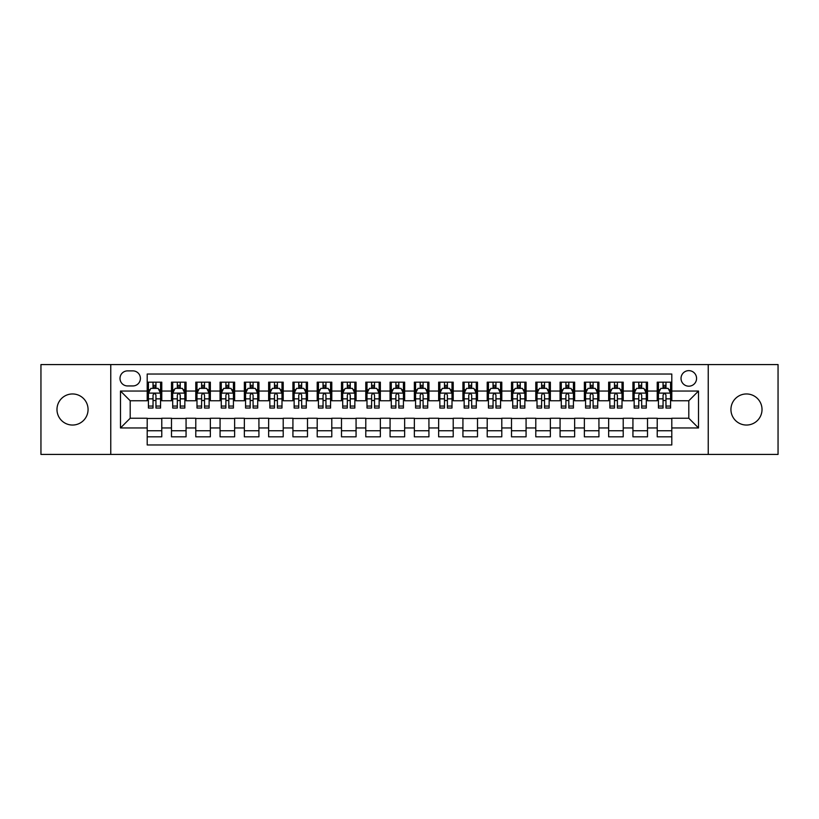 <?xml version="1.0" encoding="UTF-8"?>
<svg xmlns="http://www.w3.org/2000/svg" width="819" height="819" viewBox="0 0 819 819"><rect width="100%" height="100%" fill="white"/><g stroke="black" fill="none" stroke-linecap="round" stroke-linejoin="round"><path stroke-width="1.23" d="M746.478 393.959A15.541 15.541 0 0 0 730.937 409.5A15.541 15.541 0 0 0 746.478 425.041A15.541 15.541 0 0 0 762.018 409.5A15.541 15.541 0 0 0 746.478 393.959M72.522 393.959A15.541 15.541 0 0 0 56.982 409.5A15.541 15.541 0 0 0 72.522 425.041A15.541 15.541 0 0 0 88.063 409.5A15.541 15.541 0 0 0 72.522 393.959M688.799 370.638A7.77 7.77 0 0 0 681.029 378.409A7.77 7.77 0 0 0 688.799 386.189A7.77 7.77 0 0 0 696.57 378.409A7.77 7.77 0 0 0 688.799 370.638M708.23 454.432L778.05 454.432L778.05 364.568L708.23 364.568L708.23 454.432L110.77 454.432L110.77 364.568L40.95 364.568L40.95 454.432L110.77 454.432M671.795 382.176L657.227 382.176L657.227 391.042L647.512 391.042L647.512 400.757L657.227 400.757L657.227 391.042M647.512 391.042L647.512 382.176L632.933 382.176L632.933 391.042L623.218 391.042L623.218 400.757L632.933 400.757L632.933 391.042M623.218 391.042L623.218 382.176L608.65 382.176L608.65 391.042L598.935 391.042L598.935 400.757L608.65 400.757L608.65 391.042M598.935 391.042L598.935 382.176L584.367 382.176L584.367 391.042L574.651 391.042L574.651 400.757L584.367 400.757L584.367 391.042M574.651 391.042L574.651 382.176L560.073 382.176L560.073 391.042L550.358 391.042L550.358 400.757L560.073 400.757L560.073 391.042M550.358 391.042L550.358 382.176L535.79 382.176L535.79 391.042L526.074 391.042L526.074 400.757L535.79 400.757L535.79 391.042M526.074 391.042L526.074 382.176L511.506 382.176L511.506 391.042L501.791 391.042L501.791 400.757L511.506 400.757L511.506 391.042M501.791 391.042L501.791 382.176L487.213 382.176L487.213 391.042L477.508 391.042L477.508 400.757L487.213 400.757L487.213 391.042M477.508 391.042L477.508 382.176L462.93 382.176L462.93 391.042L453.214 391.042L453.214 400.757L462.93 400.757L462.93 391.042M453.214 391.042L453.214 382.176L438.646 382.176L438.646 391.042L428.931 391.042L428.931 400.757L438.646 400.757L438.646 391.042M428.931 391.042L428.931 382.176L414.353 382.176L414.353 391.042L404.647 391.042L404.647 400.757L414.353 400.757L414.353 391.042M404.647 391.042L404.647 382.176L390.069 382.176L390.069 391.042L380.354 391.042L380.354 400.757L390.069 400.757L390.069 391.042M380.354 391.042L380.354 382.176L365.786 382.176L365.786 391.042L356.07 391.042L356.07 400.757L365.786 400.757L365.786 391.042M356.07 391.042L356.07 382.176L341.492 382.176L341.492 391.042L331.787 391.042L331.787 400.757L341.492 400.757L341.492 391.042M331.787 391.042L331.787 382.176L317.209 382.176L317.209 391.042L307.494 391.042L307.494 400.757L317.209 400.757L317.209 391.042M307.494 391.042L307.494 382.176L292.926 382.176L292.926 391.042L283.21 391.042L283.21 400.757L292.926 400.757L292.926 391.042M283.21 391.042L283.21 382.176L268.642 382.176L268.642 391.042L258.927 391.042L258.927 400.757L268.642 400.757L268.642 391.042M258.927 391.042L258.927 382.176L244.349 382.176L244.349 391.042L234.633 391.042L234.633 400.757L244.349 400.757L244.349 391.042M234.633 391.042L234.633 382.176L220.065 382.176L220.065 391.042L210.35 391.042L210.35 400.757L220.065 400.757L220.065 391.042M210.35 391.042L210.35 382.176L195.782 382.176L195.782 391.042L186.067 391.042L186.067 400.757L195.782 400.757L195.782 391.042M186.067 391.042L186.067 382.176L171.488 382.176L171.488 400.757L161.773 400.757L161.773 382.176L147.205 382.176M147.205 436.824L161.773 436.824L161.773 418.243L171.488 418.243L171.488 436.824L186.067 436.824L186.067 418.243L195.782 418.243L195.782 427.958L186.067 427.958M195.782 427.958L195.782 436.824L210.35 436.824L210.35 418.243L220.065 418.243L220.065 427.958L210.35 427.958M220.065 427.958L220.065 436.824L234.633 436.824L234.633 418.243L244.349 418.243L244.349 427.958L234.633 427.958M244.349 427.958L244.349 436.824L258.927 436.824L258.927 418.243L268.642 418.243L268.642 427.958L258.927 427.958M268.642 427.958L268.642 436.824L283.21 436.824L283.21 418.243L292.926 418.243L292.926 427.958L283.21 427.958M292.926 427.958L292.926 436.824L307.494 436.824L307.494 418.243L317.209 418.243L317.209 427.958L307.494 427.958M317.209 427.958L317.209 436.824L331.787 436.824L331.787 418.243L341.492 418.243L341.492 427.958L331.787 427.958M341.492 427.958L341.492 436.824L356.07 436.824L356.07 418.243L365.786 418.243L365.786 427.958L356.07 427.958M365.786 427.958L365.786 436.824L380.354 436.824L380.354 418.243L390.069 418.243L390.069 427.958L380.354 427.958M390.069 427.958L390.069 436.824L404.647 436.824L404.647 418.243L414.353 418.243L414.353 427.958L404.647 427.958M414.353 427.958L414.353 436.824L428.931 436.824L428.931 418.243L438.646 418.243L438.646 427.958L428.931 427.958M438.646 427.958L438.646 436.824L453.214 436.824L453.214 418.243L462.93 418.243L462.93 427.958L453.214 427.958M462.93 427.958L462.93 436.824L477.508 436.824L477.508 418.243L487.213 418.243L487.213 427.958L477.508 427.958M487.213 427.958L487.213 436.824L501.791 436.824L501.791 418.243L511.506 418.243L511.506 427.958L501.791 427.958M511.506 427.958L511.506 436.824L526.074 436.824L526.074 418.243L535.79 418.243L535.79 427.958L526.074 427.958M535.79 427.958L535.79 436.824L550.358 436.824L550.358 418.243L560.073 418.243L560.073 427.958L550.358 427.958M560.073 427.958L560.073 436.824L574.651 436.824L574.651 418.243L584.367 418.243L584.367 427.958L574.651 427.958M584.367 427.958L584.367 436.824L598.935 436.824L598.935 418.243L608.65 418.243L608.65 427.958L598.935 427.958M608.65 427.958L608.65 436.824L623.218 436.824L623.218 418.243L632.933 418.243L632.933 427.958L623.218 427.958M632.933 427.958L632.933 436.824L647.512 436.824L647.512 418.243L657.227 418.243L657.227 427.958L647.512 427.958M127.529 385.944L132.873 385.944A7.525 7.525 0 0 0 140.407 378.409A7.525 7.525 0 0 0 132.873 370.884L127.529 370.884A7.525 7.525 0 0 0 120.004 378.409A7.525 7.525 0 0 0 127.529 385.944M708.23 364.568L110.77 364.568M671.795 391.042L671.795 374.037L147.205 374.037L147.205 400.757L130.201 400.757L130.201 418.243L147.205 418.243L147.205 444.963L671.795 444.963L671.795 418.243L688.799 418.243L688.799 400.757L671.795 400.757L671.795 391.042L698.515 391.042L698.515 427.958L671.795 427.958M147.205 427.958L120.485 427.958L120.485 391.042L147.205 391.042M657.227 427.958L657.227 436.824L671.795 436.824M147.205 388.247L148.423 388.247M153.03 388.247L155.948 388.247M160.565 388.247L161.773 388.247M147.205 400.511L148.423 400.511M153.03 400.511L155.948 400.511M160.565 400.511L161.773 400.511M147.205 418.489L161.773 418.489M147.205 430.753L161.773 430.753M171.488 400.511L172.707 400.511M177.324 400.511L180.231 400.511M184.848 400.511L186.067 400.511M171.488 388.247L172.707 388.247M177.324 388.247L180.231 388.247M184.848 388.247L186.067 388.247M171.488 418.489L186.067 418.489M171.488 430.753L186.067 430.753M195.782 418.489L210.35 418.489M195.782 430.753L210.35 430.753M195.782 388.247L196.99 388.247M201.607 388.247L204.525 388.247M209.132 388.247L210.35 388.247M195.782 400.511L196.99 400.511M201.607 400.511L204.525 400.511M209.132 400.511L210.35 400.511M220.065 418.489L234.633 418.489M220.065 430.753L234.633 430.753M220.065 388.247L221.273 388.247M225.89 388.247L228.808 388.247M233.425 388.247L234.633 388.247M220.065 400.511L221.273 400.511M225.89 400.511L228.808 400.511M233.425 400.511L234.633 400.511M244.349 418.489L258.927 418.489M244.349 430.753L258.927 430.753M244.349 388.247L245.567 388.247M250.184 388.247L253.091 388.247M257.709 388.247L258.927 388.247M244.349 400.511L245.567 400.511M250.184 400.511L253.091 400.511M257.709 400.511L258.927 400.511M268.642 418.489L283.21 418.489M268.642 430.753L283.21 430.753M268.642 388.247L269.85 388.247M274.467 388.247L277.385 388.247M281.992 388.247L283.21 388.247M268.642 400.511L269.85 400.511M274.467 400.511L277.385 400.511M281.992 400.511L283.21 400.511M292.926 418.489L307.494 418.489M292.926 430.753L307.494 430.753M292.926 388.247L294.134 388.247M298.751 388.247L301.668 388.247M306.286 388.247L307.494 388.247M292.926 400.511L294.134 400.511M298.751 400.511L301.668 400.511M306.286 400.511L307.494 400.511M317.209 418.489L331.787 418.489M317.209 430.753L331.787 430.753M317.209 388.247L318.427 388.247M323.044 388.247L325.952 388.247M330.569 388.247L331.787 388.247M317.209 400.511L318.427 400.511M323.044 400.511L325.952 400.511M330.569 400.511L331.787 400.511M341.492 418.489L356.07 418.489M341.492 430.753L356.07 430.753M341.492 388.247L342.711 388.247M347.328 388.247L350.245 388.247M354.852 388.247L356.07 388.247M341.492 400.511L342.711 400.511M347.328 400.511L350.245 400.511M354.852 400.511L356.07 400.511M365.786 418.489L380.354 418.489M365.786 430.753L380.354 430.753M365.786 388.247L366.994 388.247M371.611 388.247L374.529 388.247M379.146 388.247L380.354 388.247M365.786 400.511L366.994 400.511M371.611 400.511L374.529 400.511M379.146 400.511L380.354 400.511M390.069 418.489L404.647 418.489M390.069 430.753L404.647 430.753M390.069 388.247L391.287 388.247M395.894 388.247L398.812 388.247M403.429 388.247L404.647 388.247M390.069 400.511L391.287 400.511M395.894 400.511L398.812 400.511M403.429 400.511L404.647 400.511M414.353 418.489L428.931 418.489M414.353 430.753L428.931 430.753M414.353 388.247L415.571 388.247M420.188 388.247L423.106 388.247M427.713 388.247L428.931 388.247M414.353 400.511L415.571 400.511M420.188 400.511L423.106 400.511M427.713 400.511L428.931 400.511M438.646 418.489L453.214 418.489M438.646 430.753L453.214 430.753M438.646 388.247L439.854 388.247M444.471 388.247L447.389 388.247M452.006 388.247L453.214 388.247M438.646 400.511L439.854 400.511M444.471 400.511L447.389 400.511M452.006 400.511L453.214 400.511M462.93 418.489L477.508 418.489M462.93 430.753L477.508 430.753M462.93 388.247L464.148 388.247M468.755 388.247L471.672 388.247M476.289 388.247L477.508 388.247M462.93 400.511L464.148 400.511M468.755 400.511L471.672 400.511M476.289 400.511L477.508 400.511M487.213 418.489L501.791 418.489M487.213 430.753L501.791 430.753M487.213 388.247L488.431 388.247M493.048 388.247L495.956 388.247M500.573 388.247L501.791 388.247M487.213 400.511L488.431 400.511M493.048 400.511L495.956 400.511M500.573 400.511L501.791 400.511M511.506 418.489L526.074 418.489M511.506 430.753L526.074 430.753M511.506 388.247L512.714 388.247M517.332 388.247L520.249 388.247M524.866 388.247L526.074 388.247M511.506 400.511L512.714 400.511M517.332 400.511L520.249 400.511M524.866 400.511L526.074 400.511M535.79 418.489L550.358 418.489M535.79 430.753L550.358 430.753M535.79 388.247L537.008 388.247M541.615 388.247L544.533 388.247M549.15 388.247L550.358 388.247M535.79 400.511L537.008 400.511M541.615 400.511L544.533 400.511M549.15 400.511L550.358 400.511M560.073 418.489L574.651 418.489M560.073 430.753L574.651 430.753M560.073 388.247L561.291 388.247M565.909 388.247L568.816 388.247M573.433 388.247L574.651 388.247M560.073 400.511L561.291 400.511M565.909 400.511L568.816 400.511M573.433 400.511L574.651 400.511M584.367 418.489L598.935 418.489M584.367 430.753L598.935 430.753M584.367 388.247L585.575 388.247M590.192 388.247L593.11 388.247M597.727 388.247L598.935 388.247M584.367 400.511L585.575 400.511M590.192 400.511L593.11 400.511M597.727 400.511L598.935 400.511M608.65 418.489L623.218 418.489M608.65 430.753L623.218 430.753M608.65 388.247L609.868 388.247M614.475 388.247L617.393 388.247M622.01 388.247L623.218 388.247M608.65 400.511L609.868 400.511M614.475 400.511L617.393 400.511M622.01 400.511L623.218 400.511M632.933 418.489L647.512 418.489M632.933 430.753L647.512 430.753M632.933 388.247L634.152 388.247M638.769 388.247L641.676 388.247M646.293 388.247L647.512 388.247M632.933 400.511L634.152 400.511M638.769 400.511L641.676 400.511M646.293 400.511L647.512 400.511M657.227 418.489L671.795 418.489M657.227 430.753L671.795 430.753M657.227 388.247L658.435 388.247M663.052 388.247L665.97 388.247M670.577 388.247L671.795 388.247M657.227 400.511L658.435 400.511M663.052 400.511L665.97 400.511M670.577 400.511L671.795 400.511M130.201 400.757L120.485 391.042M130.201 418.243L120.485 427.958M698.515 391.042L688.799 400.757M698.515 427.958L688.799 418.243M155.948 385.339L153.03 385.339M160.565 406.06L155.948 406.06L155.948 408.046L160.565 408.046L160.565 393.233L158.128 388.37L150.85 388.37L148.423 393.233L148.423 408.046L153.03 408.046L153.03 406.06L148.423 406.06M148.423 393.233L148.423 382.176M160.565 393.233L160.565 382.176M153.03 388.37L153.03 382.176M155.948 382.176L155.948 388.37M155.948 406.06L155.948 395.045C154.975 393.181 154.003 393.181 153.03 395.045L153.03 406.06M180.231 385.339L177.324 385.339M184.848 406.06L180.231 406.06L180.231 408.046L184.848 408.046L184.848 393.233L182.422 388.37L175.133 388.37L172.707 393.233L172.707 408.046L177.324 408.046L177.324 406.06L172.707 406.06M172.707 393.233L172.707 382.176M184.848 393.233L184.848 382.176M177.324 388.37L177.324 382.176M180.231 382.176L180.231 388.37M180.231 406.06L180.231 395.045C179.269 393.181 178.296 393.181 177.324 395.045L177.324 406.06M204.525 385.339L201.607 385.339M209.132 406.06L204.525 406.06L204.525 408.046L209.132 408.046L209.132 393.233L206.705 388.37L199.416 388.37L196.99 393.233L196.99 408.046L201.607 408.046L201.607 406.06L196.99 406.06M196.99 393.233L196.99 382.176M209.132 393.233L209.132 382.176M201.607 388.37L201.607 382.176M204.525 382.176L204.525 388.37M204.525 406.06L204.525 395.045C203.552 393.181 202.58 393.181 201.607 395.045L201.607 406.06M228.808 385.339L225.89 385.339M233.425 406.06L228.808 406.06L228.808 408.046L233.425 408.046L233.425 393.233L230.989 388.37L223.71 388.37L221.273 393.233L221.273 408.046L225.89 408.046L225.89 406.06L221.273 406.06M221.273 393.233L221.273 382.176M233.425 393.233L233.425 382.176M225.89 388.37L225.89 382.176M228.808 382.176L228.808 388.37M228.808 406.06L228.808 395.045C227.836 393.181 226.863 393.181 225.89 395.045L225.89 406.06M253.091 385.339L250.184 385.339M257.709 406.06L253.091 406.06L253.091 408.046L257.709 408.046L257.709 393.233L255.282 388.37L247.993 388.37L245.567 393.233L245.567 408.046L250.184 408.046L250.184 406.06L245.567 406.06M245.567 393.233L245.567 382.176M257.709 393.233L257.709 382.176M250.184 388.37L250.184 382.176M253.091 382.176L253.091 388.37M253.091 406.06L253.091 395.045C252.119 393.181 251.157 393.181 250.184 395.045L250.184 406.06M277.385 385.339L274.467 385.339M281.992 406.06L277.385 406.06L277.385 408.046L281.992 408.046L281.992 393.233L279.566 388.37L272.277 388.37L269.85 393.233L269.85 408.046L274.467 408.046L274.467 406.06L269.85 406.06M269.85 393.233L269.85 382.176M281.992 393.233L281.992 382.176M274.467 388.37L274.467 382.176M277.385 382.176L277.385 388.37M277.385 406.06L277.385 395.045C276.412 393.181 275.44 393.181 274.467 395.045L274.467 406.06M301.668 385.339L298.751 385.339M306.286 406.06L301.668 406.06L301.668 408.046L306.286 408.046L306.286 393.233L303.849 388.37L296.57 388.37L294.134 393.233L294.134 408.046L298.751 408.046L298.751 406.06L294.134 406.06M294.134 393.233L294.134 382.176M306.286 393.233L306.286 382.176M298.751 388.37L298.751 382.176M301.668 382.176L301.668 388.37M301.668 406.06L301.668 395.045C300.696 393.181 299.723 393.181 298.751 395.045L298.751 406.06M325.952 385.339L323.044 385.339M330.569 406.06L325.952 406.06L325.952 408.046L330.569 408.046L330.569 393.233L328.143 388.37L320.853 388.37L318.427 393.233L318.427 408.046L323.044 408.046L323.044 406.06L318.427 406.06M318.427 393.233L318.427 382.176M330.569 393.233L330.569 382.176M323.044 388.37L323.044 382.176M325.952 382.176L325.952 388.37M325.952 406.06L325.952 395.045C324.979 393.181 324.017 393.181 323.044 395.045L323.044 406.06M350.245 385.339L347.328 385.339M354.852 406.06L350.245 406.06L350.245 408.046L354.852 408.046L354.852 393.233L352.426 388.37L345.137 388.37L342.711 393.233L342.711 408.046L347.328 408.046L347.328 406.06L342.711 406.06M342.711 393.233L342.711 382.176M354.852 393.233L354.852 382.176M347.328 388.37L347.328 382.176M350.245 382.176L350.245 388.37M350.245 406.06L350.245 395.045C349.273 393.181 348.3 393.181 347.328 395.045L347.328 406.06M374.529 385.339L371.611 385.339M379.146 406.06L374.529 406.06L374.529 408.046L379.146 408.046L379.146 393.233L376.709 388.37L369.43 388.37L366.994 393.233L366.994 408.046L371.611 408.046L371.611 406.06L366.994 406.06M366.994 393.233L366.994 382.176M379.146 393.233L379.146 382.176M371.611 388.37L371.611 382.176M374.529 382.176L374.529 388.37M374.529 406.06L374.529 395.045C373.556 393.181 372.584 393.181 371.611 395.045L371.611 406.06M398.812 385.339L395.894 385.339M403.429 406.06L398.812 406.06L398.812 408.046L403.429 408.046L403.429 393.233L401.003 388.37L393.714 388.37L391.287 393.233L391.287 408.046L395.894 408.046L395.894 406.06L391.287 406.06M391.287 393.233L391.287 382.176M403.429 393.233L403.429 382.176M395.894 388.37L395.894 382.176M398.812 382.176L398.812 388.37M398.812 406.06L398.812 395.045C397.839 393.181 396.877 393.181 395.894 395.045L395.894 406.06M423.106 385.339L420.188 385.339M427.713 406.06L423.106 406.06L423.106 408.046L427.713 408.046L427.713 393.233L425.286 388.37L417.997 388.37L415.571 393.233L415.571 408.046L420.188 408.046L420.188 406.06L415.571 406.06M415.571 393.233L415.571 382.176M427.713 393.233L427.713 382.176M420.188 388.37L420.188 382.176M423.106 382.176L423.106 388.37M423.106 406.06L423.106 395.045C422.133 393.181 421.161 393.181 420.188 395.045L420.188 406.06M447.389 385.339L444.471 385.339M452.006 406.06L447.389 406.06L447.389 408.046L452.006 408.046L452.006 393.233L449.57 388.37L442.291 388.37L439.854 393.233L439.854 408.046L444.471 408.046L444.471 406.06L439.854 406.06M439.854 393.233L439.854 382.176M452.006 393.233L452.006 382.176M444.471 388.37L444.471 382.176M447.389 382.176L447.389 388.37M447.389 406.06L447.389 395.045C446.416 393.181 445.444 393.181 444.471 395.045L444.471 406.06M471.672 385.339L468.755 385.339M476.289 406.06L471.672 406.06L471.672 408.046L476.289 408.046L476.289 393.233L473.863 388.37L466.574 388.37L464.148 393.233L464.148 408.046L468.755 408.046L468.755 406.06L464.148 406.06M464.148 393.233L464.148 382.176M476.289 393.233L476.289 382.176M468.755 388.37L468.755 382.176M471.672 382.176L471.672 388.37M471.672 406.06L471.672 395.045C470.7 393.181 469.727 393.181 468.755 395.045L468.755 406.06M495.956 385.339L493.048 385.339M500.573 406.06L495.956 406.06L495.956 408.046L500.573 408.046L500.573 393.233L498.147 388.37L490.857 388.37L488.431 393.233L488.431 408.046L493.048 408.046L493.048 406.06L488.431 406.06M488.431 393.233L488.431 382.176M500.573 393.233L500.573 382.176M493.048 388.37L493.048 382.176M495.956 382.176L495.956 388.37M495.956 406.06L495.956 395.045C494.993 393.181 494.021 393.181 493.048 395.045L493.048 406.06M520.249 385.339L517.332 385.339M524.866 406.06L520.249 406.06L520.249 408.046L524.866 408.046L524.866 393.233L522.43 388.37L515.151 388.37L512.714 393.233L512.714 408.046L517.332 408.046L517.332 406.06L512.714 406.06M512.714 393.233L512.714 382.176M524.866 393.233L524.866 382.176M517.332 388.37L517.332 382.176M520.249 382.176L520.249 388.37M520.249 406.06L520.249 395.045C519.277 393.181 518.304 393.181 517.332 395.045L517.332 406.06M544.533 385.339L541.615 385.339M549.15 406.06L544.533 406.06L544.533 408.046L549.15 408.046L549.15 393.233L546.723 388.37L539.434 388.37L537.008 393.233L537.008 408.046L541.615 408.046L541.615 406.06L537.008 406.06M537.008 393.233L537.008 382.176M549.15 393.233L549.15 382.176M541.615 388.37L541.615 382.176M544.533 382.176L544.533 388.37M544.533 406.06L544.533 395.045C543.56 393.181 542.587 393.181 541.615 395.045L541.615 406.06M568.816 385.339L565.909 385.339M573.433 406.06L568.816 406.06L568.816 408.046L573.433 408.046L573.433 393.233L571.007 388.37L563.718 388.37L561.291 393.233L561.291 408.046L565.909 408.046L565.909 406.06L561.291 406.06M561.291 393.233L561.291 382.176M573.433 393.233L573.433 382.176M565.909 388.37L565.909 382.176M568.816 382.176L568.816 388.37M568.816 406.06L568.816 395.045C567.854 393.181 566.881 393.181 565.909 395.045L565.909 406.06M593.11 385.339L590.192 385.339M597.727 406.06L593.11 406.06L593.11 408.046L597.727 408.046L597.727 393.233L595.29 388.37L588.011 388.37L585.575 393.233L585.575 408.046L590.192 408.046L590.192 406.06L585.575 406.06M585.575 393.233L585.575 382.176M597.727 393.233L597.727 382.176M590.192 388.37L590.192 382.176M593.11 382.176L593.11 388.37M593.11 406.06L593.11 395.045C592.137 393.181 591.164 393.181 590.192 395.045L590.192 406.06M617.393 385.339L614.475 385.339M622.01 406.06L617.393 406.06L617.393 408.046L622.01 408.046L622.01 393.233L619.584 388.37L612.295 388.37L609.868 393.233L609.868 408.046L614.475 408.046L614.475 406.06L609.868 406.06M609.868 393.233L609.868 382.176M622.01 393.233L622.01 382.176M614.475 388.37L614.475 382.176M617.393 382.176L617.393 388.37M617.393 406.06L617.393 395.045C616.42 393.181 615.448 393.181 614.475 395.045L614.475 406.06M641.676 385.339L638.769 385.339M646.293 406.06L641.676 406.06L641.676 408.046L646.293 408.046L646.293 393.233L643.867 388.37L636.578 388.37L634.152 393.233L634.152 408.046L638.769 408.046L638.769 406.06L634.152 406.06M634.152 393.233L634.152 382.176M646.293 393.233L646.293 382.176M638.769 388.37L638.769 382.176M641.676 382.176L641.676 388.37M641.676 406.06L641.676 395.045C640.714 393.181 639.741 393.181 638.769 395.045L638.769 406.06M665.97 385.339L663.052 385.339M670.577 406.06L665.97 406.06L665.97 408.046L670.577 408.046L670.577 393.233L668.15 388.37L660.872 388.37L658.435 393.233L658.435 408.046L663.052 408.046L663.052 406.06L658.435 406.06M658.435 393.233L658.435 382.176M670.577 393.233L670.577 382.176M663.052 388.37L663.052 382.176M665.97 382.176L665.97 388.37M665.97 406.06L665.97 395.045C664.997 393.181 664.025 393.181 663.052 395.045L663.052 406.06M171.488 427.958L161.773 427.958M171.488 391.042L161.773 391.042M160.504 393.11L148.474 393.11M148.423 389.711L150.174 389.711M158.804 389.711L160.565 389.711M153.03 398.853L148.423 398.853M160.565 398.853L155.948 398.853M155.948 386.885L153.03 386.885M184.787 393.11L172.768 393.11M172.707 389.711L174.467 389.711M183.087 389.711L184.848 389.711M177.324 398.853L172.707 398.853M184.848 398.853L180.231 398.853M180.231 386.885L177.324 386.885M209.07 393.11L197.051 393.11M196.99 389.711L198.751 389.711M207.371 389.711L209.132 389.711M201.607 398.853L196.99 398.853M209.132 398.853L204.525 398.853M204.525 386.885L201.607 386.885M233.364 393.11L221.335 393.11M221.273 389.711L223.034 389.711M231.664 389.711L233.425 389.711M225.89 398.853L221.273 398.853M233.425 398.853L228.808 398.853M228.808 386.885L225.89 386.885M257.647 393.11L245.628 393.11M245.567 389.711L247.328 389.711M255.948 389.711L257.709 389.711M250.184 398.853L245.567 398.853M257.709 398.853L253.091 398.853M253.091 386.885L250.184 386.885M281.931 393.11L269.912 393.11M269.85 389.711L271.611 389.711M280.231 389.711L281.992 389.711M274.467 398.853L269.85 398.853M281.992 398.853L277.385 398.853M277.385 386.885L274.467 386.885M306.224 393.11L294.195 393.11M294.134 389.711L295.894 389.711M304.525 389.711L306.286 389.711M298.751 398.853L294.134 398.853M306.286 398.853L301.668 398.853M301.668 386.885L298.751 386.885M330.507 393.11L318.489 393.11M318.427 389.711L320.188 389.711M328.808 389.711L330.569 389.711M323.044 398.853L318.427 398.853M330.569 398.853L325.952 398.853M325.952 386.885L323.044 386.885M354.791 393.11L342.772 393.11M342.711 389.711L344.471 389.711M353.091 389.711L354.852 389.711M347.328 398.853L342.711 398.853M354.852 398.853L350.245 398.853M350.245 386.885L347.328 386.885M379.084 393.11L367.055 393.11M366.994 389.711L368.755 389.711M377.385 389.711L379.146 389.711M371.611 398.853L366.994 398.853M379.146 398.853L374.529 398.853M374.529 386.885L371.611 386.885M403.368 393.11L391.349 393.11M391.287 389.711L393.048 389.711M401.668 389.711L403.429 389.711M395.894 398.853L391.287 398.853M403.429 398.853L398.812 398.853M398.812 386.885L395.894 386.885M427.651 393.11L415.632 393.11M415.571 389.711L417.332 389.711M425.952 389.711L427.713 389.711M420.188 398.853L415.571 398.853M427.713 398.853L423.106 398.853M423.106 386.885L420.188 386.885M451.945 393.11L439.916 393.11M439.854 389.711L441.615 389.711M450.245 389.711L452.006 389.711M444.471 398.853L439.854 398.853M452.006 398.853L447.389 398.853M447.389 386.885L444.471 386.885M476.228 393.11L464.209 393.11M464.148 389.711L465.909 389.711M474.529 389.711L476.289 389.711M468.755 398.853L464.148 398.853M476.289 398.853L471.672 398.853M471.672 386.885L468.755 386.885M500.511 393.11L488.493 393.11M488.431 389.711L490.192 389.711M498.812 389.711L500.573 389.711M493.048 398.853L488.431 398.853M500.573 398.853L495.956 398.853M495.956 386.885L493.048 386.885M524.805 393.11L512.776 393.11M512.714 389.711L514.475 389.711M523.106 389.711L524.866 389.711M517.332 398.853L512.714 398.853M524.866 398.853L520.249 398.853M520.249 386.885L517.332 386.885M549.088 393.11L537.069 393.11M537.008 389.711L538.769 389.711M547.389 389.711L549.15 389.711M541.615 398.853L537.008 398.853M549.15 398.853L544.533 398.853M544.533 386.885L541.615 386.885M573.372 393.11L561.353 393.11M561.291 389.711L563.052 389.711M571.672 389.711L573.433 389.711M565.909 398.853L561.291 398.853M573.433 398.853L568.816 398.853M568.816 386.885L565.909 386.885M597.665 393.11L585.636 393.11M585.575 389.711L587.336 389.711M595.966 389.711L597.727 389.711M590.192 398.853L585.575 398.853M597.727 398.853L593.11 398.853M593.11 386.885L590.192 386.885M621.949 393.11L609.93 393.11M609.868 389.711L611.629 389.711M620.249 389.711L622.01 389.711M614.475 398.853L609.868 398.853M622.01 398.853L617.393 398.853M617.393 386.885L614.475 386.885M646.232 393.11L634.213 393.11M634.152 389.711L635.913 389.711M644.533 389.711L646.293 389.711M638.769 398.853L634.152 398.853M646.293 398.853L641.676 398.853M641.676 386.885L638.769 386.885M670.526 393.11L658.496 393.11M658.435 389.711L660.196 389.711M668.826 389.711L670.577 389.711M663.052 398.853L658.435 398.853M670.577 398.853L665.97 398.853M665.97 386.885L663.052 386.885"/></g></svg>
